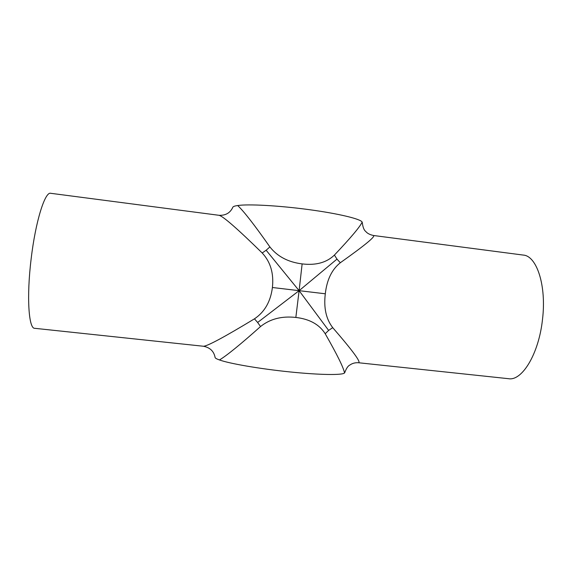 <?xml version="1.0" encoding="UTF-8"?>
<svg xmlns="http://www.w3.org/2000/svg" width="572" height="572" viewBox="0 0 572 572"><rect width="100%" height="100%" fill="white"/><g stroke="black" fill="none" stroke-linecap="round" stroke-linejoin="round"><path stroke-width="0.86" d="M332.718 327.642C326.061 319.026 323.595 307.743 325.304 293.786L299.113 290.669L336.979 259.109L340.319 262.741C364.922 245.281 375.954 236.2 373.416 235.485L523.216 255.069C536.7 255.791 546.682 285.521 542.485 319.548C538.81 353.989 521.986 381.195 508.565 378.7L358.422 362.734C361.475 362.641 352.903 350.943 332.718 327.642L328.635 330.409L325.203 333.733C337.244 354.804 343.679 367.889 344.508 372.973L344.816 372.479C346.339 368.347 348.019 365.873 349.849 365.043C352.302 363.313 355.155 362.541 358.43 362.734M325.304 293.786C326.862 279.822 331.867 269.476 340.319 262.741M260.532 326.548L257.643 322.465L299.113 290.669L272.408 287.509C270.62 301.58 264.636 312.019 254.447 318.84C224.46 337.001 207.464 346.139 203.46 346.253C210.088 347.569 213.971 351.337 215.115 357.557C215.337 358.229 216.795 359.023 219.484 359.952C226.834 355.527 240.512 344.394 260.532 326.548C270.084 318.911 281.853 315.873 295.846 317.446L299.113 290.669L328.635 330.409M295.846 317.446C309.566 319.047 319.348 324.474 325.203 333.733M257.643 322.465L254.447 318.84M373.416 235.485C369.834 234.699 367.281 233.362 365.751 231.467C364.014 230.187 362.87 227.27 362.319 222.715L362.14 222.093C360.203 226.576 350.958 237.566 334.413 255.069C326.598 262.62 315.837 265.558 302.13 263.899L299.113 290.669L266.144 250.229L269.898 246.932C254.576 225.075 243.844 211.282 237.702 205.541C234.899 205.913 233.29 206.449 232.875 207.135C230.323 212.855 225.718 215.58 219.076 215.308L219.076 215.308C223.252 216.359 237.63 228.922 262.198 252.988L266.144 250.229M262.198 252.988C270.535 261.919 273.931 273.423 272.408 287.509M302.13 263.899C288.166 262.162 277.42 256.506 269.898 246.932M334.413 255.069L336.979 259.109M219.484 359.952C229.065 363.52 259.381 368.79 289.453 371.879C319.555 374.996 342.564 375.275 344.508 372.973M219.076 215.308L50.708 193.3C45.038 191.363 35.514 221.378 31.145 258.894C26.476 296.761 28.679 328.886 34.706 328.307L203.46 346.253M237.702 205.541C247.89 203.911 278.593 205.541 308.508 209.567C338.46 213.57 360.832 219.005 362.14 222.093"/></g></svg>
